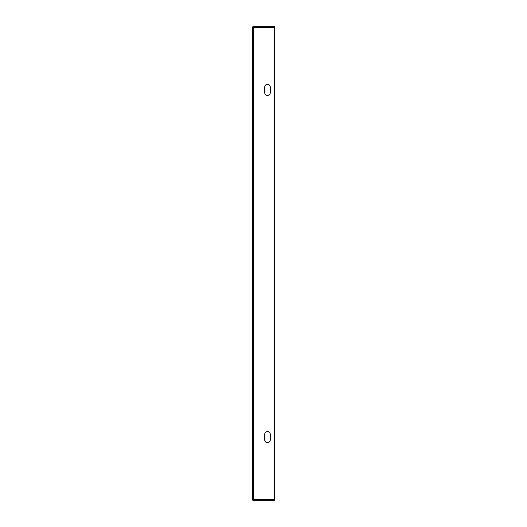 <?xml version="1.0" encoding="UTF-8"?>
<svg xmlns="http://www.w3.org/2000/svg" width="527" height="527" viewBox="0 0 527 527"><rect width="100%" height="100%" fill="white"/><g stroke="black" fill="none" stroke-linecap="round" stroke-linejoin="round"><path stroke-width="0.79" d="M252.565 499.603L274.435 499.603L274.435 500.65L253.612 500.65A1.047 1.047 0 0 1 252.565 499.603L252.565 27.397L274.435 27.397L253.606 27.397M252.565 27.397A1.047 1.047 0 0 1 253.612 26.35L274.435 26.35L274.435 499.603L253.612 499.609M264.712 92.673A2.78 2.78 0 0 0 267.492 95.453A2.78 2.78 0 0 0 270.272 92.673L270.272 87.12A2.78 2.78 0 0 0 267.492 84.34A2.78 2.78 0 0 0 264.712 87.12L264.712 92.673A2.78 2.78 0 0 0 267.492 95.453A2.78 2.78 0 0 0 270.272 92.673M264.712 439.88A2.78 2.78 0 0 0 267.492 442.66A2.78 2.78 0 0 0 270.272 439.88L270.272 434.327A2.78 2.78 0 0 0 267.492 431.547A2.78 2.78 0 0 0 264.712 434.327L264.712 439.88A2.78 2.78 0 0 0 267.492 442.66A2.78 2.78 0 0 0 270.272 439.88M270.272 87.12A2.78 2.78 0 0 0 267.492 84.34A2.78 2.78 0 0 0 264.712 87.12M270.272 434.327A2.78 2.78 0 0 0 267.492 431.547A2.78 2.78 0 0 0 264.712 434.327M253.671 499.603L253.671 27.397"/></g></svg>
